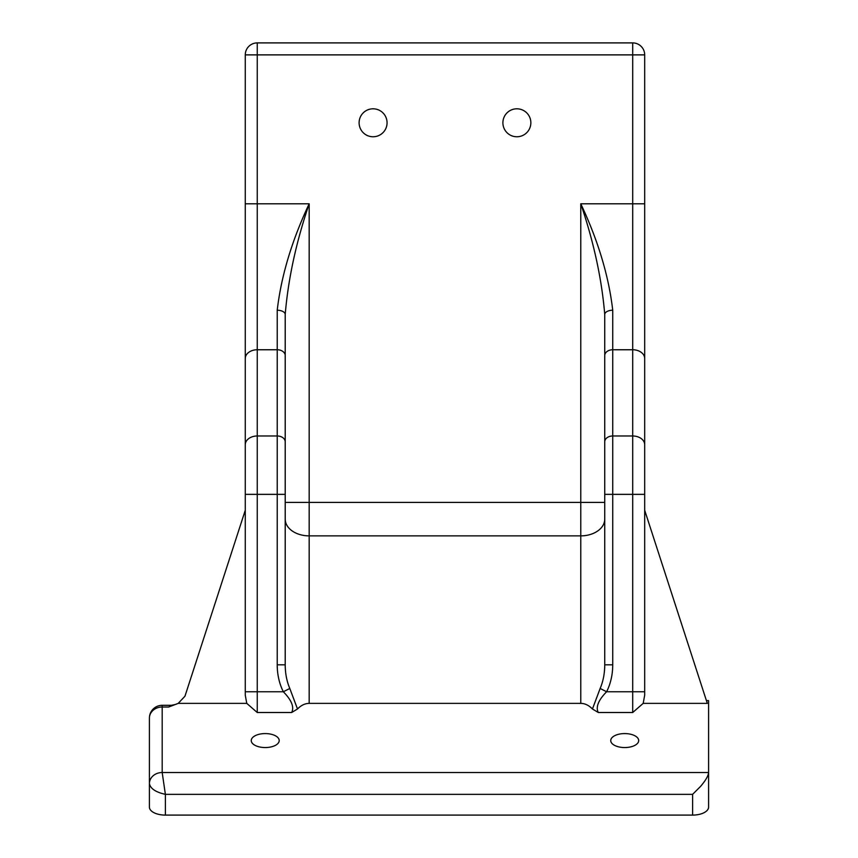 <?xml version="1.0" encoding="UTF-8"?>
<svg xmlns="http://www.w3.org/2000/svg" width="858" height="858" viewBox="0 0 858 858"><rect width="100%" height="100%" fill="white"/><g stroke="black" fill="none" stroke-linecap="round" stroke-linejoin="round"><path stroke-width="1.29" d="M592.449 708.987L600.15 688.47C603.163 681.402 604.697 673.519 604.74 664.832L604.74 314.489L604.74 494.358L612.73 494.358L612.73 664.832A45.731 31.95 90 0 1 606.606 691.752C598.316 700.246 595.549 707.164 598.305 712.515L592.449 708.987C588.824 705.287 584.931 703.41 580.78 703.378L309.17 703.378C305.03 703.41 301.137 705.287 297.501 708.987L291.645 712.515C294.401 707.164 291.634 700.246 283.344 691.752L289.8 688.47L297.501 708.987M285.21 441.827A7.99 5.834 0 0 0 277.22 435.982L277.22 349.753L257.25 349.753L257.25 435.982L277.22 435.982L277.22 494.358L257.25 494.358L257.25 691.752L283.344 691.752A45.731 31.95 -90 0 1 277.22 664.832L277.22 494.358L285.21 494.358L285.21 314.489L285.21 664.832C285.253 673.519 286.786 681.402 289.8 688.47M359.105 122.78A13.975 13.975 0 0 1 380.073 110.682A13.975 13.975 0 0 1 380.073 134.888A13.975 13.975 0 0 1 359.105 122.78M502.895 122.78A13.975 13.975 0 0 1 523.863 110.682A13.975 13.975 0 0 1 523.863 134.888A13.975 13.975 0 0 1 502.895 122.78M291.645 712.515L257.25 712.515L246.772 703.378L245.27 695.205L245.27 54.88L257.25 54.88L257.25 42.9L632.7 42.9L632.7 54.88L257.25 54.88L257.25 203.796L309.17 203.796C296.16 242.106 288.17 279 285.21 314.489A7.99 4.258 180 0 0 277.22 310.231C281.177 276.115 291.827 240.637 309.17 203.796L309.17 502.391L580.78 502.391L580.78 203.796C598.133 240.637 608.783 276.115 612.73 310.231A7.99 4.258 180 0 0 604.74 314.489C601.78 279 593.79 242.106 580.78 203.796L632.7 203.796L632.7 54.88L644.69 54.88L644.69 695.205L643.178 703.378L632.7 712.515L598.305 712.515M643.178 703.378L707.314 703.378L644.69 510.274M246.772 703.378L178.207 703.378L168.694 707.013L162.183 707.013L162.183 772.522L165.379 794.347C155.695 792.181 150.375 788.599 149.41 783.59L149.41 718.082A12.784 11.068 0 0 1 162.183 707.013L162.183 705.308A12.784 12.784 0 0 0 149.41 718.082M692.62 815.1L165.379 815.1A15.98 7.99 180 0 1 149.41 807.11L149.41 783.59A12.784 11.068 0 0 1 162.183 772.522L708.59 772.522L708.59 807.11A15.98 7.99 180 0 1 692.62 815.1L692.62 794.347L700.611 786.357C705.726 780.33 708.386 775.718 708.59 772.522L708.59 700.621L706.424 700.621M624.721 733.579A13.975 6.993 0 0 0 610.735 740.572A13.975 6.993 0 0 0 624.721 747.554A13.975 6.993 0 0 0 638.695 740.572A13.975 6.993 0 0 0 624.721 733.579M265.24 733.579A13.975 6.993 0 0 0 251.255 740.572A13.975 6.993 0 0 0 265.24 747.554A13.975 6.993 0 0 0 279.215 740.572A13.975 6.993 0 0 0 265.24 733.579M178.207 703.378L184.963 696.203L245.27 510.274M162.183 705.308L171.332 705.308L168.694 707.013M644.69 54.88A11.98 11.98 0 0 0 632.7 42.9A11.98 11.98 0 0 1 644.69 54.88M257.25 42.9A11.98 11.98 0 0 0 245.27 54.88A11.98 11.98 0 0 1 257.25 42.9M277.22 664.832L285.21 664.832M600.15 688.47L606.606 691.752L632.7 691.752L632.7 494.358L612.73 494.358L612.73 435.982L632.7 435.982L632.7 349.753L612.73 349.753L612.73 435.982A7.99 5.834 0 0 0 604.74 441.827M604.74 664.832L612.73 664.832M580.78 703.378L580.78 535.875L309.17 535.875L309.17 703.378M692.62 794.347L165.379 794.347L165.379 815.1M245.27 444.744A11.98 8.752 180 0 1 257.25 435.982L257.25 494.358L245.27 494.358M644.69 494.358L632.7 494.358L632.7 435.982A11.98 8.752 0 0 1 644.69 444.744M245.27 203.796L257.25 203.796L257.25 349.753A11.98 8.752 180 0 0 245.27 358.505M285.21 355.587A7.99 5.834 0 0 0 277.22 349.753L277.22 310.231M644.69 358.505A11.98 8.752 0 0 0 632.7 349.753L632.7 203.796L644.69 203.796M612.73 310.231L612.73 349.753A7.99 5.834 180 0 0 604.74 355.587M604.74 519.133A23.97 16.742 0 0 1 580.78 535.875L580.78 502.391L604.74 502.391M285.21 502.391L309.17 502.391L309.17 535.875A23.97 16.742 0 0 1 285.21 519.133M632.7 712.515L632.7 691.752L644.69 691.752M245.27 691.752L257.25 691.752L257.25 712.515M175.933 704.386L171.332 705.308"/></g></svg>
